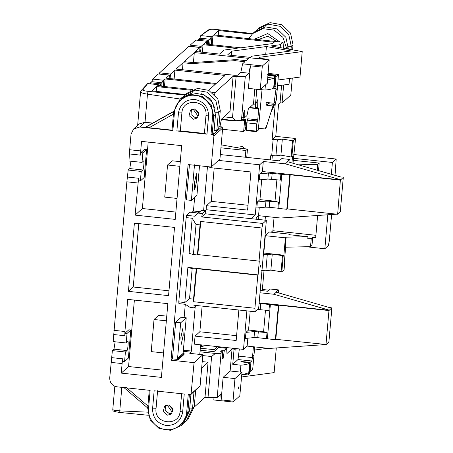 <?xml version="1.0" encoding="UTF-8"?>
<svg xmlns="http://www.w3.org/2000/svg" width="453" height="453" viewBox="0 0 453 453"><rect width="100%" height="100%" fill="white"/><g stroke="black" fill="none" stroke-linecap="round" stroke-linejoin="round"><path stroke-width="0.68" d="M115.136 341.794L113.975 349.161L112.372 350.611L109.711 377.961C109.796 382.853 112.236 385.814 117.033 386.839L150.136 390.373L148.556 408.43C146.88 417.768 156.444 429.37 165.951 429.523C175.305 431.381 186.704 422.015 186.676 412.49L188.255 394.433L191.03 394.399L200.101 385.843L202.825 354.744L194.077 362.655L171.002 360.192L188.12 164.564L211.189 167.027L213.912 135.923L212.995 134.813L221.744 126.908L218.878 126.602M112.372 350.611L125.413 351.998L127.016 350.548C127.837 350.067 128.675 340.475 127.808 341.522L126.2 342.972L113.159 341.579L126.868 181.817L128.171 170.034L129.773 168.578L130.934 161.211M141.999 162.395L128.958 161.002L129.677 149.739L140.713 150.917L141.546 141.376L181.67 145.651L175.22 219.388L135.096 215.113L138.59 178.244L138.369 180.736L140.379 180.951L141.211 171.421L142.814 169.971C143.641 169.456 144.473 159.932 143.607 160.94L141.999 162.395L142.837 152.859L140.826 152.65L144.62 149.218L146.625 149.433L142.837 152.859M172.87 130.538L174.45 112.48C174.422 102.956 185.821 93.595 195.175 95.453C204.682 95.606 214.246 107.202 212.57 116.546L210.99 134.603L212.14 134.575L213.72 116.517L211.2 104.807L202.548 96.444L190.77 94.36L180.011 99.281L173.59 112.242L172.01 130.3L172.87 130.538L139.767 127.01L133.607 128.997L131.036 134.179L129.677 149.739M169.167 78.482L169.326 75.153L158.29 73.975L152.644 79.077L151.817 81.676L150.577 82.797L150.481 83.856M199.688 51.965L199.949 47.469L188.912 46.297L159.541 72.842L159.303 74.082M206.472 44.145L206.721 41.353L206.426 41.189L195.815 40.057L190.169 45.158L189.926 46.404M216.545 29.524L216.506 29.49C213.17 28.958 210.407 29.117 208.221 29.96L209.592 29.592L200.77 35.577L199.937 38.177L198.697 39.298L198.607 40.357M128.425 291.353L134.394 223.136L174.518 227.412L168.55 295.633L128.425 291.353L133.239 287.004L168.969 290.815M210.99 134.603L212.995 134.813M191.03 394.399L194.077 362.655M111.07 362.4L122.106 363.572L122.791 358.821L122.57 361.318L124.581 361.534L125.413 351.998M113.879 330.322L124.915 331.5L127.723 299.382L167.848 303.657L161.398 377.394L121.274 373.119L122.106 363.572M176.88 130.968L206.976 134.173L208.556 116.115C208.391 106.936 203.816 101.387 194.824 99.462C185.668 99.45 180.215 103.935 178.459 112.905L176.88 130.968L180.328 130.889L181.908 112.831L178.459 112.905M152.57 408.855C152.735 418.034 157.31 423.583 166.302 425.509C175.458 425.52 180.911 421.035 182.661 412.066L184.241 394.008L154.15 390.797L152.57 408.855L156.019 408.782L157.599 390.724M113.777 334.546L124.813 335.718L125.028 333.227L127.038 333.442L126.2 342.972M124.813 335.718L124.915 331.5M126.868 181.817L137.905 182.995M128.171 170.034L141.211 171.421M129.575 153.963L140.611 155.141L140.826 152.65M140.611 155.141L140.713 150.917M133.607 128.997L139.235 123.907L145.017 122.265L152.723 123.086M137.65 125.339L140.572 91.914L141.166 90.572L142.797 89.966L147.689 83.556L158.301 84.688L158.595 84.853L157.553 85.793L192.808 89.547M158.544 84.824L159.439 84.921L158.199 86.042M159.348 85.979L159.439 84.921M150.577 82.797L160.605 83.867L160.413 86.093M152.644 79.077L163.256 80.209L161.846 82.746L160.605 83.867M163.256 80.209L165.141 78.935L215.294 84.281L208.652 90.289M190.169 45.158L201.2 46.336L200.566 52.061M202.389 52.254L203.052 44.666L201.2 46.336M203.052 44.666L237.196 48.301L223.992 50.068L219.546 54.083L195.47 51.517L199.949 47.469M159.541 72.842L170.577 74.02L170.045 78.573M169.326 75.153L166.013 78.142L216.172 83.494L225.067 75.453L174.909 70.102L170.577 74.02M156.257 91.398L156.681 86.58L191.16 90.255M212.259 92.508L214.864 92.786L233.091 76.308L236.098 76.625L245.294 76.427L248.867 73.199L250.384 65.821L248.408 88.392L260.249 89.654L267.281 83.295L269.201 59.853L249.337 57.735L246.092 60.668L236.058 59.598L192.735 62.571L191.568 63.63L183.074 62.724L176.075 69.049L234.258 75.255L237.706 75.175L240.837 72.344L248.867 73.199M193.431 62.525L194.303 52.571L184.241 61.67L192.735 62.571M194.303 52.571L248.64 58.363M218.238 35.379L218.657 30.561L213.844 34.909L283.063 42.288L280.447 44.654L270.866 45.934L302.225 51.58L259.784 57.248L258.669 58.256L264.688 58.896L264.218 59.32M212.18 44.751L212.972 35.702L274.161 42.225L272.678 43.562L240.877 47.814L203.929 43.873L206.721 41.353M231.76 51.155L227.57 54.938L250.645 57.401L252.015 56.161L290.996 50.951L266.415 46.529L231.76 51.155L231.392 55.345M159.309 73.981L170.345 75.153M189.932 46.297L200.968 47.474M206.664 41.325L207.565 41.421L206.319 42.542M207.315 44.235L207.565 41.421M198.697 39.298L208.731 40.368L208.38 44.349M208.221 29.96L200.77 35.577L211.381 36.71L209.971 39.247L208.731 40.368M283.635 84.983L282.06 102.961L290.809 95.051L292.298 78.092M262.378 289.473L269.093 290.192M202.225 361.602L208.074 362.224L205.005 397.338L194.201 407.105M205.005 397.338L208.012 397.655L217.208 397.457L220.781 394.229L221.155 399.891L232.995 401.154L233.052 402.026L239.796 395.928L242.004 372.224L234.965 378.583L232.995 401.154M276.29 347.955L274.139 372.609L241.591 376.958M233.091 76.308L230.022 111.421L221.46 119.156L235.685 120.696L232.502 117.757L236.098 76.625M242.712 117.384L244.716 117.599L244.807 110.13L243.663 112.842L243.057 119.099L241.432 120.572L235.685 120.696M262.027 89.734L258.284 130.096L256.511 131.693L256.347 131.115L256.755 123.907L257.519 120.991L247.491 119.92L247.723 118.782L257.751 119.852L258.72 108.816L258.663 107.944L257.831 108.697L257.678 107.503L257.797 99.632L255.73 104.128L253.476 104.139L248.374 108.748L246.97 115.56L244.716 117.599M199.988 351.805L215.322 353.442L211.613 356.528L208.012 397.655M218.318 347.423L226.608 348.306L224.354 350.345L222.349 350.129L220.69 351.63L222.695 351.845L221.07 353.317L215.322 353.442M218.38 346.709L218.295 347.717L213.918 351.67L200.13 350.203M213.035 397.547L213.187 399.908L233.052 402.026M238.306 388.04C238.289 389.246 238.386 389.155 238.595 387.774C238.612 386.568 238.516 386.658 238.306 388.04C238.289 389.246 238.386 389.155 238.595 387.774C238.612 386.568 238.516 386.658 238.306 388.04M200.447 346.607L203.289 346.205L200.56 345.316M200.305 348.193L214.093 349.665L217.474 346.607M214.093 349.665L213.918 351.67M234.965 378.583L223.131 377.321L221.155 399.891M232.061 348.923L234.071 349.138L232.74 364.308L240.9 365.18L240.294 372.077L230.13 370.996L232.061 348.923L226.959 353.538L226.608 348.306M224.354 350.345L223.04 358.923L222.213 357.995L222.695 351.845M221.07 353.317L217.208 397.457M230.13 370.996L223.131 377.321M232.814 348.244L232.304 348.702L234.071 349.138M224.784 347.389L224.071 348.034M222.349 350.129L222.146 351.788M240.294 372.077L242.004 372.224M241.777 374.824L248.357 372.949L248.182 374.954L243.929 374.501M240.9 365.18C246.166 364.716 249.076 363.912 249.637 362.779L248.601 374.62L248.182 374.954M242.429 362.009L242.463 361.602L250.079 362.417L251.794 361.007L252.485 357.598L253.403 346.755M242.055 361.97C240.379 361.653 240.515 361.534 242.463 361.602C240.515 361.534 240.379 361.653 242.055 361.97L249.637 362.779M232.74 364.308L238.018 359.535L239.348 348.94M236.245 348.612L235.786 350.214L234.314 348.918M234.241 348.397L234.156 348.901M250.979 361.687L250.118 371.517L252.7 369.286L254.739 346.896M252.581 356.392L254.008 355.101M221.834 347.796L221.981 347.089M199.762 354.416L200.6 344.812M208.074 362.224L201.664 368.023M202.751 355.582L211.613 356.528M222.548 129.281L243.64 131.529L244.609 120.498L241.84 120.198M224.009 116.851L232.502 117.757M221.46 119.156L219.909 126.71M248.012 205.266L211.274 201.353L206.46 205.702L247.587 210.084L250.922 171.964L209.796 167.576L209.858 166.885M211.274 201.353L214.19 168.046M204.994 210.719L206.109 209.711L206.46 205.702M203.618 210.571L207.463 166.63M214.694 94.7L214.864 92.786M336.715 214.173L280.628 218.023L258.561 215.673L256.37 217.65L256.053 219.201M146.568 126.529L173.686 111.359L146.546 126.54M172.157 130.17L149.15 127.712L145.945 127.078L146.529 126.551M216.806 130.356L218.386 112.299L215.866 100.589L207.214 92.225L195.436 90.141L184.677 95.068L186.574 93.352L197.655 88.386L208.833 90.379L217.859 99.054L220.277 110.589L218.697 128.646L216.806 130.356L214.122 130.311M212.14 134.575L213.89 132.995L215.469 114.937L212.95 103.227L204.292 94.864L192.519 92.774L181.738 97.723M221.744 126.908L222.661 128.018L219.937 159.116L211.189 167.027M199.784 211.693L193.454 211.019L194.637 197.457M191.959 212.366L193.454 211.019M206.109 209.711L255.266 214.954L251.404 218.708M341.268 177.134L287.7 161.738L285.367 163.85L263.301 161.495L259.654 164.79L255.266 214.954M259.654 164.79L218.51 160.407M290.016 162.406L289.818 159.462L281.794 158.607L279.314 160.849L220.339 154.558M289.818 159.462L287.338 161.704L287.7 161.738M343.289 177.497L340.305 211.608L337.53 214.116M343.012 177.638L340.373 180.135L337.672 214.105M340.679 179.745L285.367 163.85M263.301 161.495L262.423 171.528L340.667 179.869M262.423 171.528L259.818 173.884L268.414 173.052L281.755 174.326L278.771 208.437L286.794 209.292L287.23 208.895L337.389 214.246M340.373 180.135L290.214 174.79L289.778 175.181L281.755 174.326M290.214 174.79L287.23 208.895M261.709 179.671L259.965 199.62L257.361 201.976L256.834 207.995L265.43 207.163L269.195 207.27L269.722 201.251L278.436 202.18L277.91 208.199L269.195 207.27M277.91 208.199L278.771 208.437M259.252 207.757L258.561 215.673M259.818 173.884L259.292 179.903L267.887 179.071L280.367 180.107L280.894 174.088M257.361 201.976L265.956 201.143L269.722 201.251M259.965 199.62L275.011 201.223L278.436 202.18M276.891 179.739L275.011 201.223M289.778 175.181L286.794 209.292M193.397 254.558L196.03 224.462L200.039 224.886L200.741 221.483L261.936 228.006L262.87 223.465L201.676 216.942L202.378 213.539L205.441 210.77L201.426 210.339L198.154 213.029L190.13 212.174L186.63 215.339L186.16 217.61L192.18 218.25L189.111 253.363L193.397 254.558L197.406 254.982L197.848 254.586L259.037 261.109L259.331 260.849L258.102 274.892L187.882 267.406L184.807 302.519L178.788 301.879L186.16 217.61M205.441 210.77L205.175 213.776L266.37 220.3L258.646 308.584L255.147 311.749L193.952 305.226L194.127 307.842L190.113 307.411L185.345 304.308L178.907 303.623L178.788 301.879M325.305 344.591L269.218 348.442L247.145 346.092L243.504 349.382L246.874 310.866M275.384 339.71L278.369 305.599L278.805 305.203L275.82 339.314L275.384 339.71L257.785 337.689L254.02 337.581L245.424 338.414L245.951 332.389L248.55 330.039L250.198 311.222M247.145 346.092L247.842 338.176M275.82 339.314L326.262 344.523L328.895 342.026L331.879 307.915L331.59 308.182L275.928 292.123L278.408 289.88L270.384 289.025L267.904 291.268L260.232 290.447M276.29 292.157L273.957 294.269L260.028 292.785M202.112 306.092L199.864 331.772L195.05 336.12L194.348 344.144L243.504 349.382M195.192 306.874L191.33 351.03L191.098 352.168L189.784 353.351L202.825 354.744M238.85 310.011L236.177 340.503L195.05 336.12M199.864 331.772L236.602 335.684M191.33 351.03L183.386 350.186M185.294 304.303L184.133 317.559M191.098 352.168L183.284 351.335M184.111 353.504L178.567 358.516L177.565 358.408L180.679 322.791L186.223 317.785L183.103 353.397L184.111 353.504L184.02 354.506L178.476 359.518L172.463 358.872L171.002 360.192M147.746 412.168L119.768 410.865L119.869 412.457L115.453 411.754L114.399 410.327L112.842 409.705M184.541 422.445L187.825 419.625L194.241 406.669L195.685 390.197M186.143 421.143L192.565 408.187L194.003 391.715M148.335 415.276L119.869 412.457M173.023 411.46L171.687 411.488L167.168 404.982M173.182 409.874L168.759 404.982M149.28 390.135L147.701 408.193L150.215 419.897L158.873 428.266L170.645 430.35L181.41 425.424L187.825 412.468L189.405 394.41M181.41 425.424L183.086 423.912L189.501 410.95L190.945 394.472M165.543 405.531L165.13 410.526L169.354 413.6L172.316 413.017M168.499 404.948L164.575 406.216L163.193 411.635L167.604 415.18L171.534 413.917L172.916 408.498L168.499 404.948M156.019 408.782C153.997 424.235 179.394 426.941 180.09 411.347L181.67 393.289M186.223 317.785L181.206 317.247L175.662 322.259L172.463 358.872M199.518 165.781L196.93 195.39L191.387 200.402L186.37 199.864L189.445 164.705M178.567 358.516L178.476 359.518M180.679 322.791L175.662 322.259M183.103 353.397L177.565 358.408M183.21 335.282L182.91 328.244L180.877 337.394L181.183 344.433L183.21 335.282M166.755 316.149L158.697 315.294L154.031 319.507L151.223 351.613L163.539 352.927M166.347 320.82L154.031 319.507M121.274 373.119L128.561 366.528L134.377 300.09M128.561 366.528L162.038 370.095M125.028 333.227L128.822 329.801L130.826 330.016L127.038 333.442M124.581 361.534L128.369 358.102L130.826 330.016M255.147 311.749L254.914 308.261L193.72 301.738L193.544 299.127L189.535 298.697L192.168 268.601L196.177 269.031L196.619 268.635L257.808 275.158L254.914 308.261M184.807 302.519L189.535 298.697M202.378 213.539L198.363 213.108L194.654 216.194L186.63 215.339M196.03 224.462L192.18 218.25M194.654 216.194L198.154 213.029M191.387 200.402L194.501 164.784M196.727 180.787L196.426 173.748L194.394 182.899L194.699 189.937L196.727 180.787M180.271 161.653L172.214 160.798L167.548 165.011L164.739 197.117L177.055 198.431M179.864 166.325L167.548 165.011M135.096 215.113L142.384 208.522L175.86 212.089M142.384 208.522L148.199 142.083M140.379 180.951L144.167 177.525L146.625 149.433M201.426 210.339L198.363 213.108M201.676 216.942L205.175 213.776M262.87 223.465L266.37 220.3M261.936 228.006L259.037 261.109M257.808 275.158L258.102 274.892M260.464 266.29C260.673 264.909 260.769 264.818 260.758 266.024C260.543 267.406 260.447 267.497 260.464 266.29C260.673 264.909 260.769 264.818 260.758 266.024C260.543 267.406 260.447 267.497 260.464 266.29M192.168 268.601L187.882 267.406M193.72 301.738L196.619 268.635M197.848 254.586L200.741 221.483M200.039 224.886L197.406 254.982M194.127 307.842L196.698 305.515M196.177 269.031L193.544 299.127M325.979 344.659L328.963 310.554L278.805 305.203M331.602 308.051L328.963 310.554M329.858 307.553L331.879 307.915M329.269 310.163L273.957 294.269M329.257 310.288L259.15 302.814M257.689 309.444L268.957 310.526L269.484 304.507L278.369 305.599M259.093 303.448L260.769 303.578L260.243 309.597M269.484 304.507L260.769 303.578M278.408 289.88L278.606 292.825M267.361 338.855L270.345 304.744M248.55 330.039L263.601 331.641L265.481 310.158M263.601 331.641L267.027 332.598L266.5 338.618M245.951 332.389L254.546 331.562L267.027 332.598M199.071 113.924L194.654 109.031M215.005 108.533L210.566 98.986L201.619 93.726M198.912 115.509L197.582 115.543L193.057 109.031M139.767 127.01L145.017 122.265L147.474 94.156L180.277 99.037M191.438 109.581L191.019 114.575L195.249 117.65L198.204 117.072M194.394 108.997L190.464 110.266L189.088 115.685L193.499 119.23L197.423 117.967L198.805 112.548L194.394 108.997M180.328 130.889L204.405 133.459L205.985 115.402C208.001 99.943 182.604 97.236 181.908 112.831M204.405 133.459L206.976 134.173M184.677 95.068L183.284 96.455M140.662 91.721C140.413 92.588 142.684 93.397 147.474 94.156L148.052 91.336L184.779 95.028M185.362 94.501L151.868 90.928L156.681 86.58M142.797 89.966C142.797 90.481 144.547 90.94 148.052 91.336M158.505 85.889L158.595 84.853M163.261 86.398L163.81 80.141M164.473 86.529L165.141 78.935M241.432 120.572L245.294 76.427M253.476 104.139L254.796 89.077M255.486 104.349L256.811 89.179M265.413 84.988L264.965 90.051L260.356 89.558M250.384 65.821L262.219 67.084L260.249 89.654M262.219 67.084L262.457 65.945L242.593 63.833L244.926 61.721L234.892 60.651L236.058 59.598M240.837 72.344L242.593 63.833M262.457 65.945L269.201 59.853M264.648 59.366L264.688 58.896M267.791 77.48L274.15 78.154L267.564 80.034M274.15 78.154L274.325 76.149L267.966 75.47M273.742 87.242L275.045 86.551L275.905 76.721L275.424 77.112L275.6 75.107L268.068 74.303M275.905 76.721L278.487 74.49L268.148 73.392M267.185 102.531L268.459 103.765L266.738 105.317L265.905 102.859L266.987 102.508L274.048 103.261L275.917 89.688L277.344 88.397L278.487 74.49M277.344 88.397L276.302 99.133M273.414 107.219L274.631 104.422L272.91 105.979L267.094 124.671L265.073 128.963L266.007 128.12L270.996 112.112L273.414 107.219M259.784 57.248L259.682 58.363M302.225 51.58L299.994 77.061L278.119 79.983M289.541 78.46L289.031 84.258L277.581 85.787M275.424 102.016L272.134 139.66L273.119 139.524L271.715 155.577L270.73 155.707L270.362 159.892M265.418 216.404L265.09 220.164M244.501 148.714L242.751 146.529L235.532 147.423M258.408 215.809L258.867 216.16L258.578 219.473M262.27 290.667L264.02 270.679M270.871 270.113L281.811 271.84L283.216 255.792L272.276 254.059L267.27 254.733L265.866 270.781L270.871 270.113L272.276 254.059M284.388 261.658L284.784 261.766L284.082 269.79L281.811 271.84M261.653 270.549L265.866 270.781M263.057 254.495L267.27 254.733M289.427 234.728L289.478 234.144L269.416 232.004L265.333 235.696L263.816 253.051L283.878 255.192L283.216 255.792M263.816 253.051L263.476 253.363M272.344 155.611L271.953 160.062M274.059 217.321L272.887 230.719L271.245 232.202M271.715 155.577L275.922 155.815L280.928 155.147L291.098 156.976L292.536 156.274L291.947 162.961M273.119 139.524L277.327 139.762L275.922 155.815M277.327 139.762L282.332 139.094L293.272 140.821L291.868 156.874M272.134 139.66L275.769 136.37L293.827 138.295L295.543 138.771L293.272 140.821M275.769 136.37L278.595 104.065L280.056 102.746L281.585 85.255M280.186 47.61L280.447 44.654M283.063 42.288L283.453 48.199M286.194 48.692L287.287 47.707L286.545 48.216L282.961 37.406L274.161 30.125L262.91 28.669L252.78 33.505L248.731 38.63M287.185 48.873L287.287 47.707M288.374 49.088L285.866 37.316L277.208 28.958L265.43 26.869L254.671 31.795L252.78 33.505M268.793 102.701L268.697 103.788M221.189 144.841L240.101 148.244L247.485 149.031L245.877 150.481L220.928 147.82M258.867 216.16L257.87 216.296M247.485 149.031L246.755 157.378M245.877 150.481L245.288 157.219M246.33 129.099L243.64 131.529M242.859 119.281L245.628 119.575L244.982 128.471L246.358 128.618M245.628 119.575L244.609 120.498M258.657 128.278L265.073 128.963M244.926 127.599L246.93 127.814M258.72 108.816L257.831 108.697M249.75 107.503L255.237 108.091L255.656 107.712L255.82 103.941M234.892 60.651L191.568 63.63M183.074 62.724L182.463 69.728M221.375 119.575L234.105 120.928L234.507 120.566M234.105 120.928L234.139 120.532M255.237 108.091L254.988 104.298M246.477 130.623L256.511 131.693L246.438 130.64L246.726 122.837L247.491 119.92M257.519 120.991L257.751 119.852M266.738 105.317L272.91 105.979M275.917 89.688L275.928 85.849M275.045 86.551L275.866 85.877M264.965 90.051C270.237 89.581 273.148 88.782 273.708 87.65L274.745 75.81L274.325 76.149M274.15 87.282L275.186 75.447L267.57 74.632M275.6 75.107L275.186 75.447M268 75.09L274.745 75.81M274.048 103.261L275.769 101.71L276.54 99.156M268.459 103.765L274.631 104.422M286.545 48.216L283.436 47.888M282.06 102.961L280.056 102.746M317.632 215.481L315.696 237.638L312.689 237.315L311.987 245.345L310.526 246.659L285.248 247.208L286.126 237.174L307.955 236.704L307.78 238.708L311.228 238.635L312.689 237.315M306.228 246.755L324.852 248.742L327.819 214.784M293.431 158.307L332.4 162.463L331.364 174.286M293.255 160.317L319.184 163.08L318.482 171.104M319.184 163.08L317.723 164.399L298.402 164.818M324.852 248.742L328.351 245.577L329.286 241.036L331.602 214.524M332.4 162.463L336.188 159.037L335.033 175.345M336.188 159.037L293.765 154.513M295.543 138.771L292.995 163.261M317.723 164.399L317.213 170.22M272.887 230.719L315.9 235.3M311.228 238.635L310.526 246.659M289.478 234.144L288.895 234.671L307.955 236.704M265.333 235.696L285.396 237.836L286.126 237.174M283.878 255.192L285.396 237.836M284.784 261.766L284.342 262.162L285.684 246.811M281.041 271.947L282.446 255.894M292.502 140.923L291.098 156.976M282.332 139.094L280.928 155.147M276.879 41.631L267.916 36.166L258.17 39.632M279.858 41.948L267.74 33.556L254.388 39.23M252.151 34.128L218.657 30.561M212.972 35.702L211.93 36.642L211.228 44.649M211.381 36.71L211.93 36.642M209.592 29.592C210.605 29.185 212.893 29.156 216.455 29.513L252.734 33.601M252.78 33.562L216.455 29.513M292.61 49.847L293.046 44.807L290.532 33.103L281.874 24.734L270.101 22.65L259.32 27.593M291.019 49.564L291.296 46.393L288.782 34.683L280.124 26.319L268.346 24.23L257.587 29.156L256.2 30.549M254.444 350.056L267.723 348.283M248.635 374.206L249.456 373.912L249.631 371.907L250.118 371.517M250.079 362.417L249.042 374.252M174.909 70.102L174.128 79.009M266.415 46.529L265.735 54.326M138.782 223.606L133.239 287.004M119.835 412.468L115.204 411.726C113.618 411.403 112.803 410.758 112.763 409.789L114.819 386.284M111.755 357.649L122.791 358.821M113.975 349.161L127.016 350.548M127.553 177.066L138.59 178.244M129.773 168.578L142.814 169.971M151.817 81.676L161.846 82.746M199.937 38.177L209.971 39.247M223.522 357.179L222.123 357.032M238.018 359.535L251.794 361.007M238.72 356.132L252.497 357.598M265.43 207.163L265.956 201.143M268.414 173.052L267.887 179.071M272.179 173.159L271.653 179.178M194.241 406.669L192.565 408.187L189.75 408.102M121.823 387.355L119.768 410.865L114.399 410.327M186.676 412.49L187.825 412.468L189.501 410.95M148.018 406.109L126.421 387.547M148.556 408.43L147.701 408.193M191.353 393.753L200.101 385.843M180.09 411.347L182.661 412.066M257.785 337.689L258.312 331.67M254.02 337.581L254.546 331.562M222.661 128.018L213.912 135.923M212.57 116.546L213.72 116.517L215.469 114.937M220.277 110.589L218.386 112.299L215.084 112.242M174.45 112.48L173.59 112.242M149.15 127.712L173.567 114.054M145.945 127.078L174.077 111.342M205.985 115.402L208.556 116.115M162.083 82.361L161.744 86.234M245.039 111.228L244.371 111.155M257.751 108.692L249.422 107.803M257.678 107.503L255.668 107.293M273.051 88.171L276.024 88.488M257.253 121.228L247.219 120.158M256.755 123.907L246.726 122.837M256.347 131.115L246.313 130.045M210.203 38.862L209.711 44.49M293.046 44.807L291.296 46.393L288.436 46.285M141.172 90.566L147.689 83.556M147.712 408.017L123.929 387.575M181.761 97.701L180.011 99.281M257.587 29.156L259.343 27.576"/></g></svg>
